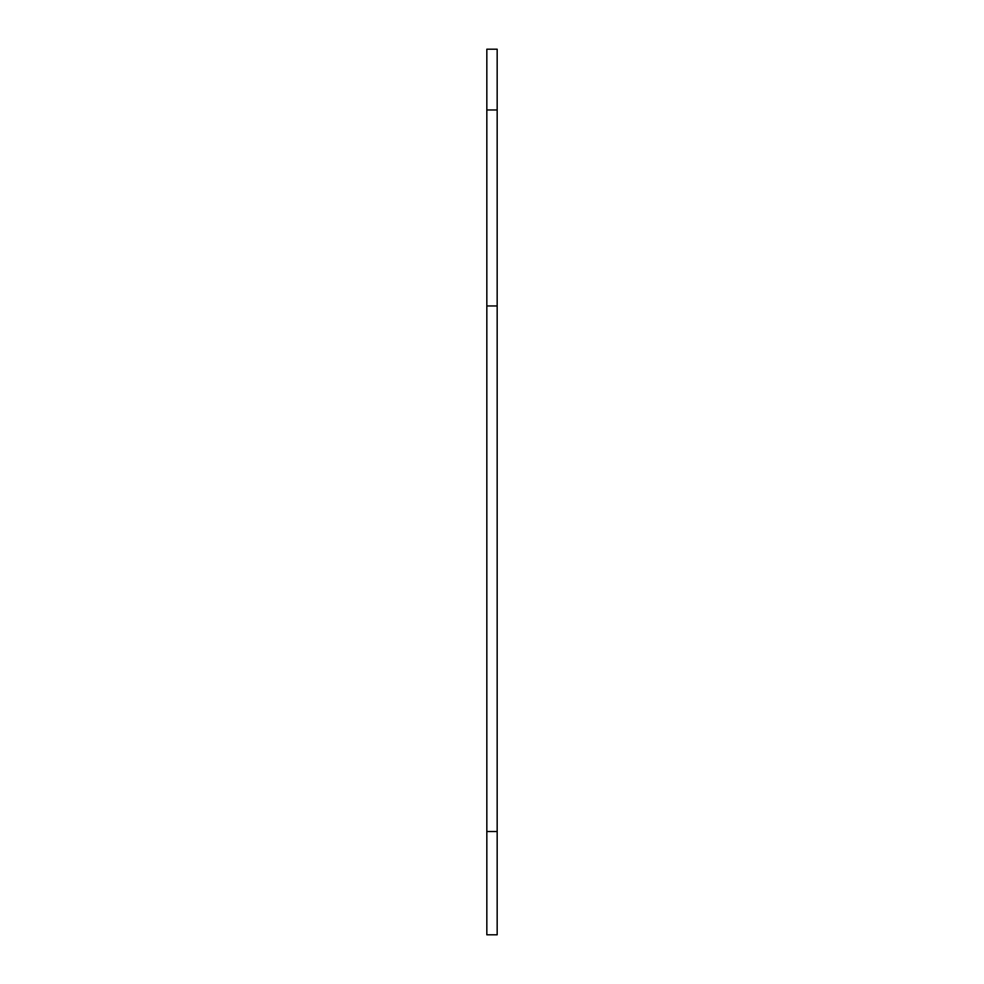 <?xml version="1.0" encoding="UTF-8"?>
<svg xmlns="http://www.w3.org/2000/svg" width="984" height="984" viewBox="0 0 984 984"><rect width="100%" height="100%" fill="white"/><g stroke="black" fill="none" stroke-linecap="round" stroke-linejoin="round"><path stroke-width="1.48" d="M486.834 934.8L497.166 934.8L497.166 49.2L486.834 49.2L486.834 934.8M486.834 831.517L497.166 831.517M486.834 305.962L497.166 305.962M486.834 109.974L497.166 109.974"/></g></svg>
